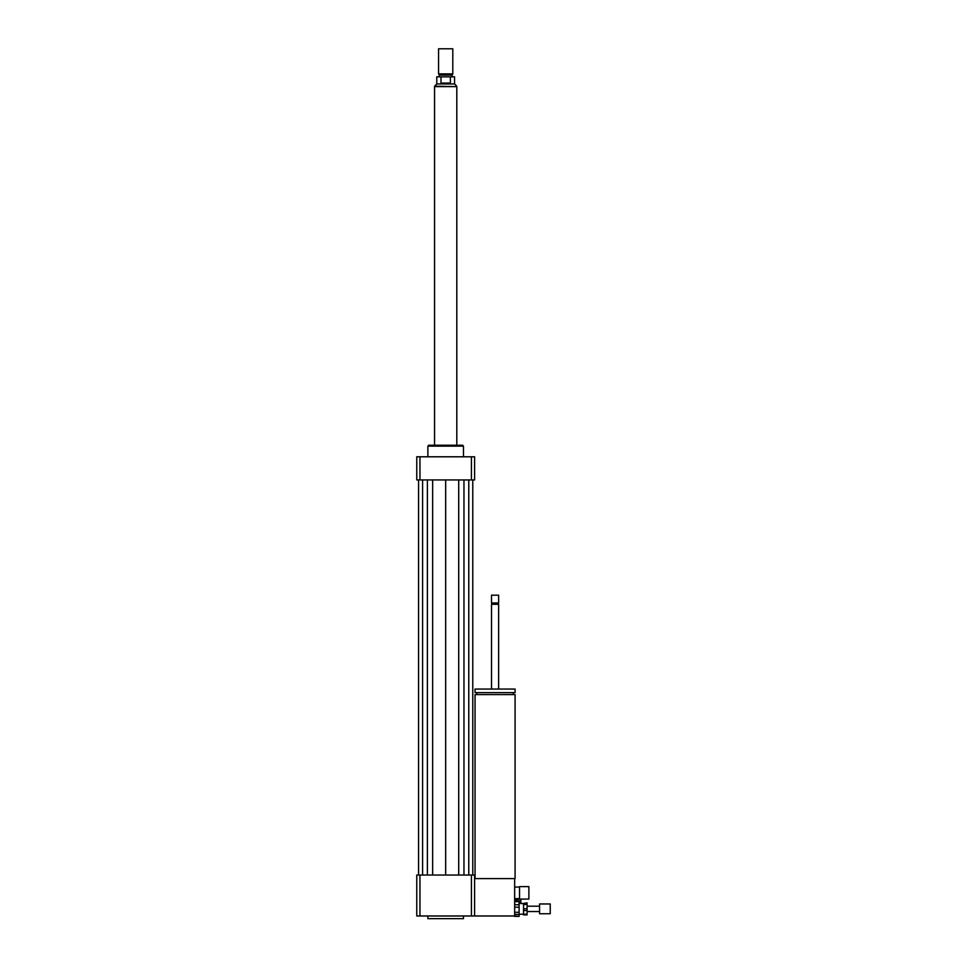 <?xml version="1.0" encoding="UTF-8"?>
<svg xmlns="http://www.w3.org/2000/svg" width="967" height="967" viewBox="0 0 967 967"><rect width="100%" height="100%" fill="white"/><g stroke="black" fill="none" stroke-linecap="round" stroke-linejoin="round"><path stroke-width="1.45" d="M528.889 899.068L528.889 886.618L519.545 886.618L519.545 899.068L528.889 899.068M519.545 899.068L519.545 886.618M519.098 887.065L514.649 887.065M475.051 878.604L475.051 694.584L515.085 694.584L515.085 878.604L474.604 878.604M495.068 692.626L515.085 692.626L515.085 689.06L475.051 689.06L475.051 692.626L495.068 692.626M491.514 689.06L491.514 604.302L498.634 604.302L498.634 689.06M491.514 604.302L492.179 603.638L498.634 604.302M495.068 602.961L498.634 602.961L498.634 595.176L491.514 595.176L491.514 602.961L495.068 602.961M491.514 595.176L498.634 595.176M419.956 875.05L419.956 915.979L416.765 915.979L416.765 875.05L471.413 875.05L471.413 915.979L514.649 915.979L514.649 878.604M427.885 915.979L427.885 918.65L463.483 918.65L463.483 915.979M471.413 875.05L474.604 875.05L474.604 915.979M419.956 915.979L471.413 915.979M427.885 456.799L427.885 446.125L463.483 446.125L463.483 456.799M427.885 446.125L428.768 445.231L462.589 445.231L463.483 446.125M471.413 479.946L471.413 456.799L474.604 456.799L474.604 479.946L416.765 479.946L416.765 456.799L419.956 456.799L419.956 479.946M471.413 456.799L419.956 456.799M458.709 479.946L458.709 875.05M445.678 479.946L445.678 875.05M463.967 479.946L463.967 875.05M468.777 479.946L468.777 875.05M472.778 479.946L472.778 875.05M418.578 479.946L418.578 875.05M422.591 479.946L422.591 875.05M427.39 479.946L427.39 875.05M432.648 479.946L432.648 875.05M440.988 83.053L440.988 76.828L450.368 76.828L450.368 83.053L440.988 83.053L450.368 83.053M450.368 76.828L454.575 76.828L454.575 83.948L436.782 83.948L436.782 76.828L440.988 76.828M452.798 48.797L438.559 48.797L438.559 73.891L452.798 73.891L452.798 48.797L438.559 48.797M452.798 73.891L452.133 75.051L439.223 75.051L438.559 73.891M456.799 445.231L456.799 86.619L434.558 86.619L434.558 445.231M523.546 908.75L523.546 904.483L527.1 904.483L527.1 908.75L523.546 908.75L523.546 910.515L527.1 910.515L527.1 914.202L523.546 914.202L523.546 910.515M519.098 914.202L523.546 914.202L523.546 914.891L527.1 914.891L527.1 914.202M523.546 903.408L527.1 902.84L523.546 903.408L523.546 904.483M527.1 904.483L527.1 903.408M527.1 910.515L527.1 908.75M514.649 907.215L519.098 907.215L519.098 912.28L514.649 912.28M519.098 901.304L514.649 901.304L519.098 901.292L519.098 904.737L514.649 904.737M514.649 901.643L519.098 901.643M514.649 914.431L519.098 914.431L519.098 916.414L514.649 915.979M519.098 907.215L519.098 904.737M519.098 914.431L519.098 912.28M519.098 916.414L514.649 916.414M550.235 913.755L550.235 903.964L539.562 903.964L539.562 913.755L550.235 913.755M514.649 899.963L518.203 899.963L518.203 898.633M520.875 903.516L520.875 899.068M519.98 903.516L519.98 899.068M436.782 83.948L434.642 86.172L456.714 86.619M519.098 898.633L514.649 898.633M513.308 694.584L513.308 692.626M476.828 694.584L476.828 692.626M497.957 603.638L498.634 602.961M492.179 603.638L491.514 602.961M454.575 83.948L456.714 86.172M439.223 75.051L439.223 76.828M452.133 75.051L452.133 76.828M539.562 906.188L527.1 906.188M539.562 911.53L527.1 911.53M523.546 903.516L519.098 903.516"/></g></svg>
